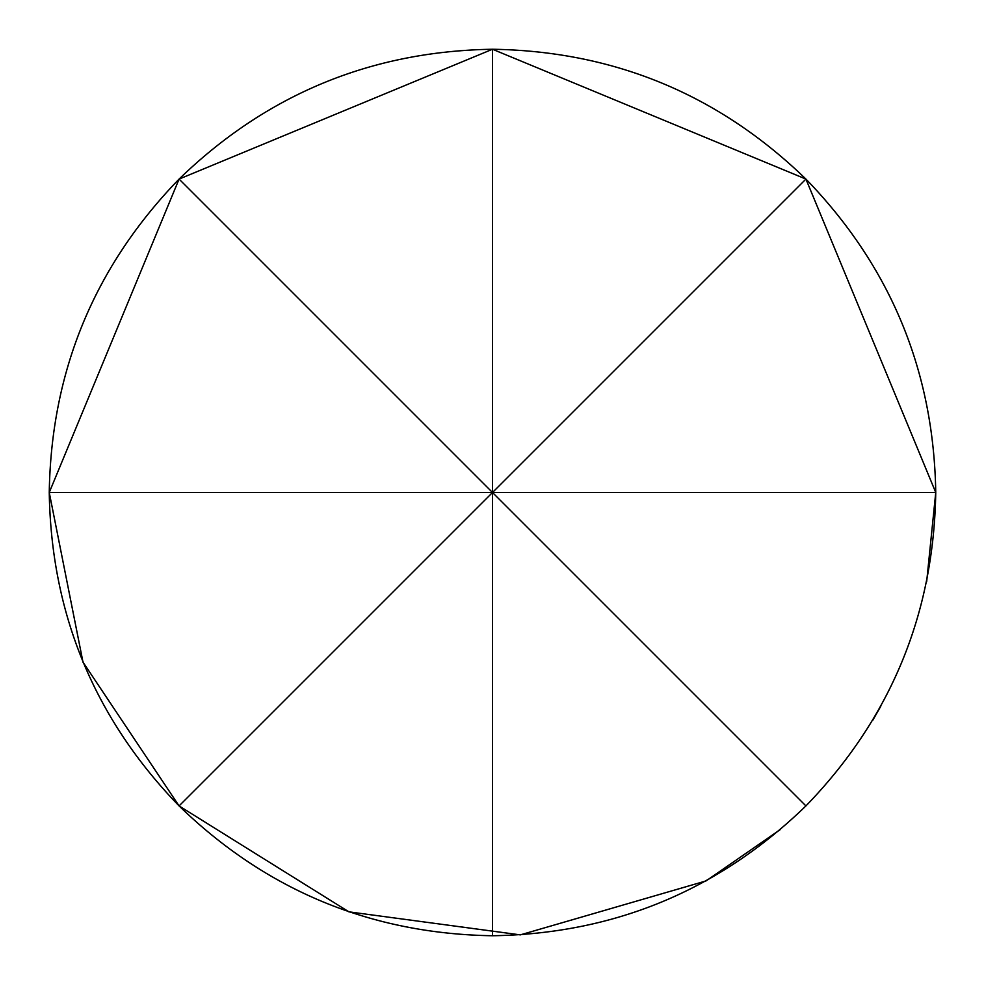 <?xml version="1.0" encoding="UTF-8"?>
<svg xmlns="http://www.w3.org/2000/svg" width="985" height="985" viewBox="0 0 985 985"><rect width="100%" height="100%" fill="white"/><g stroke="black" fill="none" stroke-linecap="round" stroke-linejoin="round"><path stroke-width="1.48" d="M805.927 179.073C890.526 266.43 933.805 370.902 935.75 492.5C933.805 614.098 890.526 718.57 805.927 805.927C718.57 890.526 614.098 933.805 492.5 935.75C370.902 933.805 266.43 890.526 179.073 805.927L805.927 179.073C718.57 94.474 614.098 51.195 492.5 49.25L492.5 492.5L935.75 492.5L926.651 581.852M492.5 935.75L492.5 492.5L179.073 179.073C266.43 94.474 370.902 51.195 492.5 49.25M805.927 805.927L492.5 492.5L49.25 492.5C51.195 370.902 94.474 266.43 179.073 179.073M179.073 805.927C94.474 718.57 51.195 614.098 49.25 492.5L82.986 662.129L179.073 805.927L348.924 911.851L520.326 934.876L706.036 880.922L780.551 829.382M872.759 720.269L880.75 706.343M49.25 492.5L179.073 179.085L492.488 49.25L805.927 179.073L935.75 492.5"/></g></svg>
